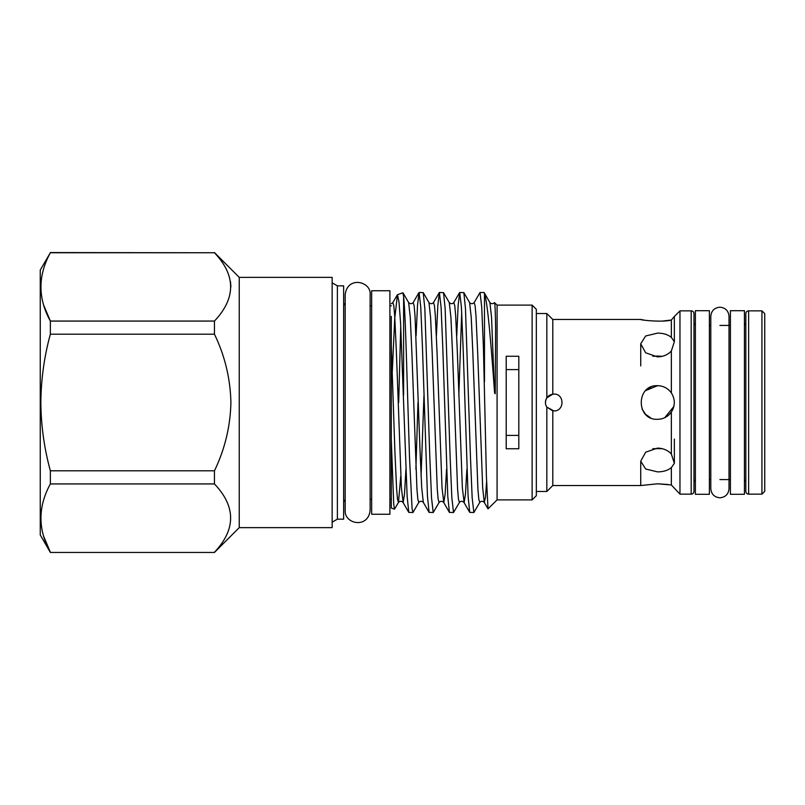 <?xml version="1.0" encoding="UTF-8"?>
<svg xmlns="http://www.w3.org/2000/svg" width="805" height="805" viewBox="0 0 805 805"><rect width="100%" height="100%" fill="white"/><g stroke="black" fill="none" stroke-linecap="round" stroke-linejoin="round"><path stroke-width="1.21" d="M744.434 402.5L744.434 310.71L730.417 310.71L730.417 494.29L744.434 494.29L744.434 402.5M709.396 402.5L709.396 310.71L695.379 310.71L695.379 494.29L709.396 494.29L709.396 402.5M506.204 435.414L518.812 435.414M663.079 321.004L671.35 320.028L674.359 316.456L671.35 320.028C663.068 322.513 639.824 320.068 640.73 319.474L552.794 319.474L552.794 394.158L553.85 394.088C564.687 393.575 564.677 411.436 553.85 410.912L546.806 407.099M673.906 406.384L664.799 417.674M650.621 417.825L645.701 414.434M645.58 414.313L642.078 409.111M553.85 410.912L552.794 410.842L552.794 485.526L546.837 491.483L536.331 491.483M552.794 485.526L640.73 485.526L657.544 483.805L671.35 484.972L679.963 494.149L691.183 494.149L691.183 310.851L679.963 310.851L679.963 494.149M671.35 467.604C667.939 470.432 663.34 471.851 657.544 471.881L645.65 469.013L640.73 461.215L645.65 452.199L657.544 448.103C663.33 448.294 667.929 450.267 671.35 454.03L674.359 463.338L671.35 467.604L671.35 484.972M668.713 415.078L671.35 412.11C667.939 416.749 663.34 419.153 657.544 419.314C635.839 420.341 635.859 384.659 657.544 385.686C663.33 385.837 667.929 388.241 671.35 392.89C675.274 399.29 675.274 405.7 671.35 412.11L671.35 454.03M671.35 350.97C667.939 354.733 663.34 356.706 657.544 356.897L645.65 352.801L640.73 343.785L645.65 335.987L657.544 333.119C663.33 333.149 667.929 334.568 671.35 337.396L674.359 341.662L671.35 350.97L671.35 392.89M671.35 320.028L671.35 337.396M552.794 410.842L546.837 407.149L546.837 491.483M546.837 407.149C544.975 404.06 544.975 400.96 546.837 397.851L552.794 394.158M536.331 313.517L546.837 313.517L546.837 397.851M674.359 341.662L674.359 316.456L679.963 310.851M764.75 313.658L764.75 491.342L761.943 494.149L761.943 310.851L764.75 313.658M761.943 310.851L748.63 310.851A2.807 2.807 0 0 0 745.833 313.658L745.833 491.342A2.807 2.807 0 0 0 748.63 494.149L761.943 494.149M709.396 479.579L710.795 479.579M719.912 479.579L730.417 479.579M709.396 325.421L710.795 325.421M719.912 325.421L730.417 325.421M693.98 491.342L693.98 313.658L693.98 491.342A2.807 2.807 0 0 1 691.183 494.149M693.98 313.658A2.807 2.807 0 0 0 691.183 310.851M693.98 482.376A2.807 2.807 0 0 1 695.379 479.951M693.98 322.624A2.807 2.807 0 0 0 695.379 325.049M745.833 365.017L745.833 322.624A2.807 2.807 0 0 1 744.434 325.049M745.833 322.624L745.833 482.376A2.807 2.807 0 0 0 744.434 479.951M745.833 482.376L745.833 439.983M337.375 285.835L337.375 519.165L343.644 519.165L343.644 285.835L337.375 285.835L332.153 282.827M239.246 527.637L332.153 527.637L332.153 277.363L239.246 277.363L239.246 527.637L214.442 552.441L50.363 552.441L40.25 534.933L40.25 270.067L50.363 252.75C37.835 275.622 37.835 298.393 50.363 321.064L50.363 334.186C44.245 356.454 41.075 379.225 40.854 402.5C41.045 425.543 44.215 448.315 50.363 470.814L50.363 483.936C37.835 506.818 37.835 529.589 50.363 552.25L43.701 536.392M230.904 286.902L230.492 281.649M50.363 470.814L214.442 470.814C224.877 449.17 230.371 426.398 230.904 402.5C230.361 378.581 224.877 355.81 214.442 334.186L214.442 321.064C236.006 298.202 236.006 275.431 214.442 252.75L50.363 252.559M43.701 305.206L50.363 321.064L214.442 321.064M371.669 402.5L371.669 290.746L389.892 290.746L389.892 514.254L371.669 514.254L371.669 402.5M532.125 305.105L536.331 309.311L536.331 495.689L532.125 499.895L532.125 305.105L497.088 305.105L494.451 302.6C492.942 304.059 491.432 304.049 489.913 302.579L491.543 317.271L494.431 390.375C494.481 392.77 494.743 393.866 495.226 393.675L495.628 328.963C495.347 310.629 494.944 301.855 494.431 302.64M532.125 499.895L497.088 499.895L497.088 305.105M506.204 356.253L506.204 448.747L518.812 448.747L518.812 356.253L506.204 356.253M394.49 509.193L391.29 508.025L391.29 439.993L393.715 504.121L394.49 509.193L398.475 502.421L397.519 499.261L396.624 489.148L394.933 452.531L391.29 345.204L391.29 439.993M497.088 499.895L488.011 508.841L486.411 476.62L483.423 347.498L481.732 307.238L480.042 292.497L484.016 292.497L484.479 293.765C487.8 303.193 491.02 344.349 494.431 390.375M480.042 292.497L474.135 302.579L475.101 305.739L475.986 315.852L477.677 352.469L482.668 487.729L484.298 502.421L488.011 508.841M484.479 381.731L484.479 293.765M458.82 395.708L461.708 312.38M473.853 512.503L469.738 512.383L468.097 496.353L463.106 347.498L461.416 307.228L459.715 292.497L463.841 292.618L465.471 308.647L470.472 457.502L472.163 497.772L473.853 512.503L479.76 502.421L478.794 499.261L477.908 489.148L472.827 352.469L471.227 317.271L469.597 302.579C471.106 304.059 472.626 304.059 474.135 302.579M459.715 292.497L458.166 304.974L456.727 335.735M453.537 512.503L449.421 512.383L447.781 496.353L442.79 347.498L441.09 307.228L439.399 292.497L443.515 292.618L445.155 308.647L450.146 457.502L451.847 497.772L453.537 512.503L459.434 502.421L458.478 499.261L457.582 489.148L452.511 352.469L450.911 317.271L449.271 302.579C450.79 304.059 452.309 304.059 453.819 302.579L459.575 292.618M439.399 292.497L437.85 304.974L436.401 335.735M433.221 512.503L429.095 512.383L427.465 496.353L422.464 347.498L420.774 307.228L419.083 292.497L423.199 292.618L424.839 308.647L429.83 457.502L431.52 497.772L433.221 512.503L439.117 502.421L438.162 499.261L437.266 489.148L432.184 352.469L430.584 317.271L428.954 302.579C430.474 304.059 431.983 304.059 433.503 302.579L439.258 292.618M419.083 292.497L417.533 304.974L416.084 335.735M412.895 512.503L408.779 512.383L407.139 496.353L400.598 323.147L398.988 301.835L397.469 294.731L402.892 292.758L403.607 296.753C405.197 310.619 406.314 353.828 407.813 402.5L409.514 457.502L412.09 508.891L413.035 512.383L418.791 502.421L417.835 499.261L416.95 489.148L411.868 352.469L410.268 317.271L408.638 302.579C410.148 304.059 411.667 304.059 413.176 302.579L418.942 292.618M415.893 469.265L417.976 402.5M640.73 343.785L640.73 365.923M640.73 319.474L643.99 320.068M662.223 356.333L657.544 356.021L662.223 356.333M671.35 412.11L673.503 407.793M667.979 484.479L657.544 483.805L640.73 485.526L640.73 461.215M662.223 448.667L652.865 448.667M645.68 390.586L657.544 385.686L660.271 385.907M518.812 369.586L506.204 369.586M545.438 402.5C545.941 397.398 548.748 394.591 553.85 394.088M652.865 356.333L657.544 356.021L652.865 356.333M651.024 387.004L645.691 390.576M397.469 294.731L394.722 318.488L392.236 372.876M391.29 316.345L391.29 345.204M398.686 402.5L400.749 325.914M403.607 395.024L403.607 296.753M50.363 483.936L214.442 483.936C236.006 506.627 236.006 529.398 214.442 552.25M214.442 483.936L214.442 470.814M214.442 334.186L50.363 334.186M214.442 252.75L50.363 252.75M748.63 310.851L748.63 494.149M486.572 482.215L485.455 497.5L484.298 502.421C482.789 500.941 481.269 500.941 479.76 502.421M466.88 469.265L465.461 494.049L464.133 502.562L462.352 487.729L457.361 352.469L455.67 315.852L454.775 305.739L453.819 302.579M446.564 469.265L445.145 494.049L443.817 502.562L442.026 487.729L437.045 352.469L435.344 315.852L434.459 305.739L433.503 302.579M418.791 502.421C420.311 500.941 421.83 500.941 423.339 502.421L421.709 487.729L420.109 452.531L415.028 315.852L414.132 305.739L413.176 302.579M405.921 469.265L404.502 494.049L403.174 502.562L401.393 487.729L396.402 352.469L394.712 315.852L393.816 305.739L392.86 302.579L397.288 294.922M423.953 395.708L421.065 476.248M400.749 476.248L398.475 502.421C399.994 500.941 401.504 500.941 403.023 502.421L408.779 512.383M719.912 497.792C714.377 497.249 711.338 494.22 710.795 488.685L710.795 316.315C711.338 310.78 714.377 307.752 719.912 307.208C725.436 307.752 728.475 310.78 729.018 316.315L729.018 488.685C728.475 494.22 725.436 497.249 719.912 497.792M729.018 325.421L729.018 316.315M371.669 305.809L370.129 305.809M370.129 402.5L370.129 294.741C371.568 281.478 347.398 275.441 345.184 294.741L345.184 510.259C344.077 524.186 368.348 528.976 370.129 510.259L370.129 402.5M345.184 499.492L343.644 501.998M239.246 277.363L214.442 252.559M391.29 305.809L389.892 305.809M674.359 463.338L674.359 439.077M391.29 499.191L389.892 499.191M459.434 502.421C460.953 500.941 462.462 500.941 463.982 502.421L469.738 512.383M439.117 502.421C440.627 500.941 442.146 500.941 443.656 502.421L449.421 512.383M423.339 502.421L429.095 512.383M391.29 303.757L392.86 302.579M403.003 292.839L408.638 302.579M423.199 292.618L428.954 302.579M443.515 292.618L449.271 302.579M463.841 292.618L469.597 302.579M484.157 292.618L489.913 302.579M214.442 552.441L50.363 552.441M337.375 519.165L332.153 522.173M345.184 305.508L343.644 303.002M371.669 499.191L370.129 499.191M552.794 319.474L546.837 313.517"/></g></svg>
